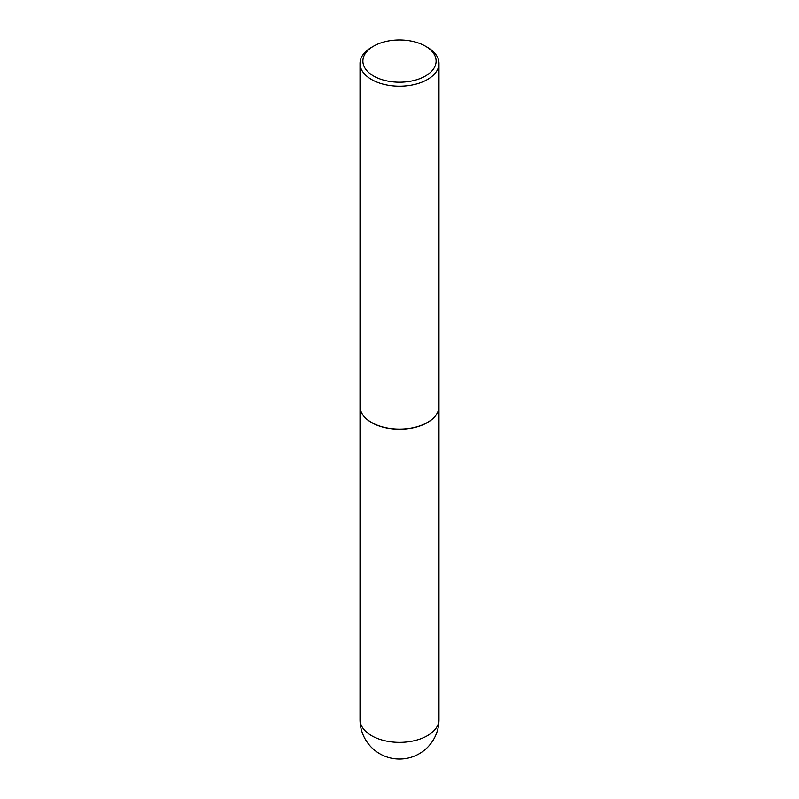 <?xml version="1.0" encoding="UTF-8"?>
<svg xmlns="http://www.w3.org/2000/svg" width="799" height="799" viewBox="0 0 799 799"><rect width="100%" height="100%" fill="white"/><g stroke="black" fill="none" stroke-linecap="round" stroke-linejoin="round"><path stroke-width="1.2" d="M360.019 406.381A39.481 22.791 0 0 0 360.019 406.441A39.481 22.791 0 0 0 371.585 422.561A39.481 22.791 0 0 0 414.611 427.495A39.481 22.791 0 0 0 438.981 406.441A39.481 22.791 0 0 0 438.981 406.381M373.612 46.142A36.614 21.144 0 0 0 373.612 76.035A36.614 21.144 0 0 0 425.388 76.035A36.614 21.144 0 0 0 425.388 46.142A36.614 21.144 0 0 0 373.612 46.142L371.585 47.311A39.481 22.791 0 0 0 360.019 63.431L360.019 406.321A39.481 22.791 0 0 0 371.585 422.441L371.685 422.501A39.331 22.712 0 0 0 427.315 422.501A39.331 22.712 0 0 0 427.365 422.471M371.685 422.501L371.585 422.441A39.481 22.791 0 0 0 427.415 422.441A39.481 22.791 0 0 0 438.981 406.321L438.981 63.431A39.481 22.791 0 0 0 427.415 47.311L425.388 46.142L427.415 47.311M360.019 63.431A39.481 22.791 0 0 0 371.585 79.54A39.481 22.791 0 0 0 414.611 84.484A39.481 22.791 0 0 0 438.981 63.431M438.981 719.569A39.481 39.481 0 0 1 419.235 753.757A39.481 39.481 0 0 1 360.019 719.569A39.481 22.791 0 0 0 371.585 735.689A39.481 22.791 0 0 0 427.415 735.689A39.481 22.791 0 0 0 438.981 719.569L438.981 406.441M360.019 719.569L360.019 406.441"/></g></svg>
